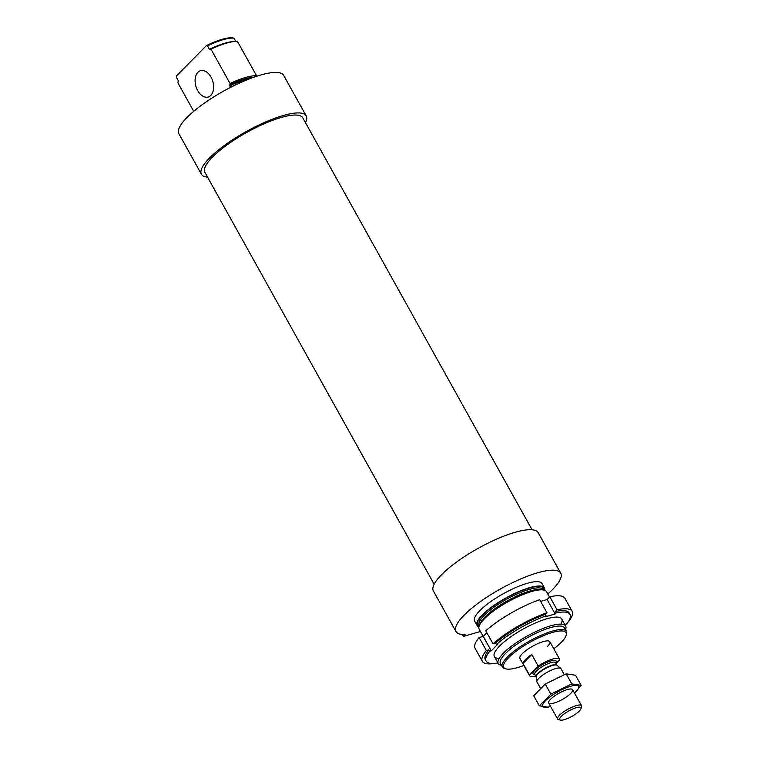 <?xml version="1.0" encoding="UTF-8"?>
<svg xmlns="http://www.w3.org/2000/svg" width="758" height="758" viewBox="0 0 758 758"><rect width="100%" height="100%" fill="white"/><g stroke="black" fill="none" stroke-linecap="round" stroke-linejoin="round"><path stroke-width="1.14" d="M230.593 87.378L229.816 85.995L230.072 83.513A38.554 9.977 -29.1 0 1 256.592 75.828L237.491 41.519A38.554 9.977 -29.1 0 0 235.245 41.482A38.554 9.977 -29.1 0 0 210.97 49.204L209.416 49.336A36.668 9.494 -29.1 0 1 233.388 41.576L235.245 41.482M230.072 83.513L210.97 49.204M193.735 111.322L177.836 82.755L178.367 80.774L176.434 77.307L176.529 75.857L206.432 45.584A35.635 9.219 -29.1 0 1 232.943 37.9L234.004 38.184L235.823 41.463M209.416 49.336L207.484 45.868A36.668 9.494 -29.1 0 1 234.004 38.184M207.484 45.868L206.432 45.584M207.569 177.173A59.967 15.52 -29.1 0 1 201.439 174.255A59.967 15.52 -29.1 0 1 246.284 131.522A59.967 15.52 -29.1 0 1 306.232 115.927A59.967 15.52 -29.1 0 1 305.474 122.673M201.439 174.255L178.897 133.759A59.967 15.52 -29.1 0 1 223.743 91.036A59.967 15.52 -29.1 0 1 283.691 75.43L306.232 115.927M480.43 631.48L463.526 636.379L465.052 634.474A59.967 15.52 -29.1 0 1 455.937 631.499A59.967 15.52 -29.1 0 1 500.782 588.776A59.967 15.52 -29.1 0 1 560.731 573.171A59.967 15.52 -29.1 0 1 547.797 593.969M455.937 631.499L433.396 591.013A59.967 15.52 -29.1 0 1 478.251 548.28A59.967 15.52 -29.1 0 1 538.189 532.685L560.731 573.171M523.854 665.458A35.635 9.219 -29.1 0 1 506.098 668.916A35.635 9.219 -29.1 0 1 530.41 641.998A35.635 9.219 -29.1 0 1 566.093 635.517A35.635 9.219 -29.1 0 1 561.157 642.443A35.635 9.219 -29.1 0 1 553.795 648.791M535.698 675.984A17.131 4.434 -29.1 0 1 529.577 675.738L519.922 658.389A17.131 4.434 -29.1 0 1 532.732 646.176A17.131 4.434 -29.1 0 1 549.863 641.723A17.131 4.434 -29.1 0 1 547.522 646.394M506.098 668.916L504.781 668.584A36.668 9.494 -29.1 0 1 502.374 667.021A36.668 9.494 -29.1 0 1 529.795 640.898A36.668 9.494 -29.1 0 1 566.444 631.357A36.668 9.494 -29.1 0 1 566.51 634.228L566.093 635.517M502.374 667.021L500.441 663.544A36.668 9.494 -29.1 0 1 527.862 637.421A36.668 9.494 -29.1 0 1 564.511 627.88L566.444 631.357M501.426 665.325A38.554 9.977 -29.1 0 1 498.281 663.544A38.554 9.977 -29.1 0 1 527.113 636.076A38.554 9.977 -29.1 0 1 565.648 626.051A38.554 9.977 -29.1 0 1 565.506 629.661M483.168 636.379L479.179 629.235A38.554 9.977 -29.1 0 1 480.78 623.048A38.554 9.977 -29.1 0 1 508.012 601.767A38.554 9.977 -29.1 0 1 540.454 589.828A38.554 9.977 -29.1 0 1 546.556 591.733L549.522 597.067M478.933 626.875A38.554 9.977 -29.1 0 1 477.066 625.416A38.554 9.977 -29.1 0 1 505.899 597.958A38.554 9.977 -29.1 0 1 544.433 587.924A38.554 9.977 -29.1 0 1 544.68 590.283M477.066 625.416L474.65 621.086A38.554 9.977 -29.1 0 1 503.483 593.618A38.554 9.977 -29.1 0 1 542.017 583.584L544.433 587.924M434.154 584.257L204.878 172.331A56.026 14.497 -29.1 0 1 246.776 132.413A56.026 14.497 -29.1 0 1 302.783 117.841L532.059 529.757M210.79 95.423A13.71 8.793 73.8 0 1 208.166 97.024A13.71 8.793 73.8 0 1 195.915 86.298A13.71 8.793 73.8 0 1 200.538 70.693A13.71 8.793 73.8 0 1 212.022 79.192A13.71 8.793 73.8 0 1 210.79 95.423M569.969 614.435A47.972 12.412 -29.1 0 0 556.183 612.938L555.377 611.488A47.972 12.412 -29.1 0 1 569.163 612.985L569.969 614.435A47.972 12.412 -29.1 0 1 566.378 624.251L564.89 624.677M497.959 662.966A47.972 12.412 -29.1 0 1 486.134 661.09L485.328 659.65A47.972 12.412 -29.1 0 1 488.919 649.824L486.371 650.563L479.132 637.554A51.402 13.303 -29.1 0 0 475.086 648.298L482.334 661.317A51.402 13.303 -29.1 0 1 486.371 650.563M486.134 661.09A47.972 12.412 -29.1 0 1 489.725 651.274L488.919 649.824M555.377 611.488L557.054 609.792A51.402 13.303 -29.1 0 1 572.157 611.318A51.402 13.303 -29.1 0 1 568.121 622.062L568.007 622.1M494.424 663.421A51.402 13.303 -29.1 0 1 482.334 661.317M557.054 609.792L549.815 596.773A51.402 13.303 -29.1 0 1 564.918 598.308L572.157 611.318M556.183 612.938L555.169 613.961L545.068 616.889L546.073 615.866L545.267 614.416L546.954 612.72L539.705 599.701A51.402 13.303 -29.1 0 0 485.793 630.808L493.032 643.826A51.402 13.303 -29.1 0 1 546.954 612.72M489.725 651.274L491.26 650.828L497.921 644.082L496.386 644.527A47.972 12.412 -29.1 0 1 546.073 615.866M499.19 658.437A38.554 9.977 -29.1 0 1 495.959 650.326A38.554 9.977 -29.1 0 1 499.645 645.996A38.554 9.977 -29.1 0 1 555.633 617.107A38.554 9.977 -29.1 0 1 560.835 624.128M496.386 644.527L495.58 643.087A47.972 12.412 -29.1 0 1 545.267 614.416M493.032 643.826L495.58 643.087M540.644 601.378L547.115 599.502L549.815 596.773M486.844 632.693L483.206 636.369L479.132 637.554M491.26 650.828L483.206 636.369M555.169 613.961L547.115 599.502M529.577 675.738A17.131 4.434 -29.1 0 1 529.435 674.961L538.208 666.074A17.131 4.434 -29.1 0 1 559.518 659.072A17.131 4.434 -29.1 0 1 559.669 659.858L556.031 663.544M531.765 654.505A17.131 4.434 150.9 0 0 525.484 659.498A17.131 4.434 150.9 0 0 522.992 663.392L531.765 654.505L538.208 666.074M529.435 674.961L522.992 663.392M561.365 716.272A12.128 3.136 -29.1 0 1 574.033 708.446A12.128 3.136 -29.1 0 1 580.931 708.73A12.128 3.136 -29.1 0 1 571.835 716.424A12.128 3.136 -29.1 0 1 560.503 720.1A12.128 3.136 -29.1 0 1 561.365 716.272M560.503 720.1L558.494 719.607A13.71 3.544 -29.1 0 1 557.594 719.02A13.71 3.544 -29.1 0 1 559.461 715.277A13.71 3.544 -29.1 0 1 572.205 707.081A13.71 3.544 -29.1 0 1 581.547 705.689A13.71 3.544 -29.1 0 1 581.566 706.759L580.931 708.73M540.312 687.97L536.986 682.001A13.71 3.544 -29.1 0 1 536.882 681.669A13.71 3.544 -29.1 0 1 538.862 678.268A13.71 3.544 -29.1 0 1 551.028 670.328A13.71 3.544 -29.1 0 1 560.721 668.404A13.71 3.544 -29.1 0 1 560.939 668.67L564.189 674.506M539.317 705.821L533.698 695.73L545.239 684.048L566.16 673.815L575.54 675.264L581.159 685.355L571.778 683.905L550.858 694.139L539.317 705.821L548.697 707.271M545.239 684.048L550.858 694.139M574.555 693.125L581.159 685.355M566.16 673.815L571.778 683.905M553.984 703.073A13.71 3.544 150.9 0 0 568.453 695.427A13.71 3.544 150.9 0 0 571.721 689.079A13.71 3.544 150.9 0 0 558.921 693.229A13.71 3.544 150.9 0 0 548.65 701.917A13.71 3.544 150.9 0 0 553.984 703.073M574.536 693.106A20.475 5.297 150.9 0 0 571.721 685.952A20.475 5.297 150.9 0 0 545.987 700.269A20.475 5.297 150.9 0 0 550.583 706.437M229.816 85.995A36.668 9.494 -29.1 0 1 249.638 78.775M229.683 84.953A37.18 9.627 -29.1 0 1 253.93 77.193M480.78 623.048L481.548 621.93A37.18 9.627 -29.1 0 1 507.813 601.407A37.18 9.627 -29.1 0 1 539.099 589.895L540.454 589.828M479.814 624.601A36.668 9.494 -29.1 0 1 507.462 600.772A36.668 9.494 -29.1 0 1 542.283 589.838M479.331 625.625L479.189 625.369A36.668 9.494 -29.1 0 1 506.619 599.246A36.668 9.494 -29.1 0 1 543.268 589.705L543.41 589.961M479.122 626.193A37.692 9.759 -29.1 0 1 506.003 598.147A37.692 9.759 -29.1 0 1 544.007 590.084M462.427 634.446L463.441 636.275M534.864 674.478A13.189 3.411 -29.1 0 1 534.826 670.224A13.189 3.411 -29.1 0 1 549.541 661.374A13.189 3.411 -29.1 0 1 555.671 662.899M557.016 665.278L556.94 665.183A11.91 3.079 -29.1 0 0 548.83 666.405A11.91 3.079 -29.1 0 0 537.763 673.521A11.91 3.079 -29.1 0 0 536.133 676.771L536.171 676.885A11.986 3.098 -29.1 0 1 537.915 673.909A11.986 3.098 -29.1 0 1 548.546 666.964A11.986 3.098 -29.1 0 1 557.016 665.278L560.721 668.404M536.133 676.771L534.75 674.279A11.91 3.079 -29.1 0 1 536.38 671.038A11.91 3.079 -29.1 0 1 547.447 663.913A11.91 3.079 -29.1 0 1 555.557 662.7L555.51 662.625M565.648 626.051L561.735 619.011M498.281 663.544L494.368 656.513M462.323 634.437L463.394 636.369M559.518 659.072L549.863 641.723M581.547 705.689L572.622 689.666M557.594 719.02L548.669 702.998M536.171 676.885L536.882 681.669M556.94 665.183L555.557 662.7"/></g></svg>
